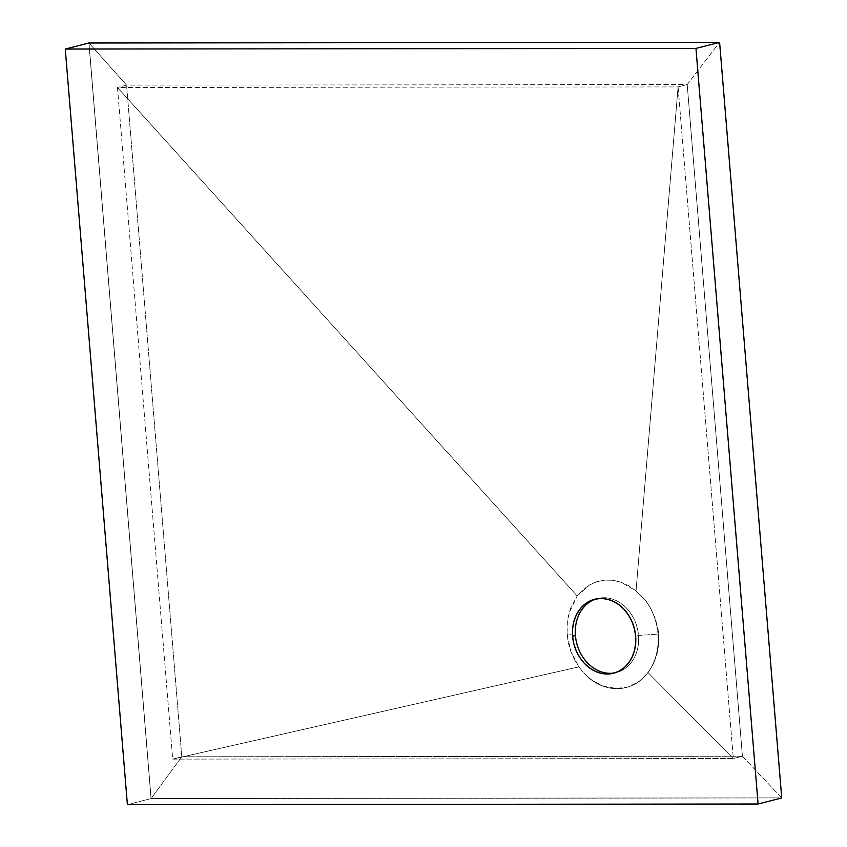 <?xml version="1.0" encoding="UTF-8"?>
<svg xmlns="http://www.w3.org/2000/svg" width="847" height="847" viewBox="0 0 847 847"><rect width="100%" height="100%" fill="white"/><g stroke="black" fill="none" stroke-linecap="round" stroke-linejoin="round"><path stroke-width="0.64" stroke-dasharray="4.24 3.18" d="M638.5 635.483A38.168 31.212 75.6 0 1 615.028 672.814A38.168 31.212 -104.4 0 0 616.457 672.497A38.168 31.212 -104.4 0 0 638.5 635.483L635.663 636.213L638.5 635.483A38.168 31.212 -104.4 0 0 597.463 598.543A38.168 31.212 -104.4 0 0 596.055 598.956A38.168 31.212 75.6 0 1 638.5 635.483L657.971 634.075L638.5 635.483M588.284 677.462A55.14 45.082 -104.4 0 0 636.605 683.031A55.14 45.082 -104.4 0 0 657.971 634.075L658.659 633.895L658.087 629.49L655.282 618.628L650.644 608.368L645.859 600.894A55.14 45.082 75.6 0 1 657.971 634.075A55.14 45.082 75.6 0 1 626.134 687.52A55.14 45.082 75.6 0 1 588.284 677.462L583.329 672.476L591.968 680.268L588.284 677.462M578.893 666.864L583.329 672.476L578.893 666.864L172.693 759.113L733.311 758.552L678.087 86.913L636.033 590.867L645.859 600.894L650.644 608.368L656.002 620.777L658.415 631.693L658.68 644.567L656.838 654.805L653.217 664.302L648.04 672.613L733.311 758.552L648.04 672.613L642.471 678.839L635.928 683.635L628.612 686.843L622.704 688.156L614.488 688.399L607.161 687.203L599.877 684.694L591.968 680.268L604.017 686.292L616.563 688.505L628.612 686.843L639.326 681.412L648.04 672.613L652.063 666.494L655.229 659.697L658.68 644.567L658.659 633.895L657.971 634.075A55.14 45.082 -104.4 0 0 645.859 600.894L636.033 590.867L678.087 86.913L117.479 87.474L577.209 595.981L582.895 589.745L589.533 584.928L596.881 581.688L604.747 580.121L612.826 580.28L620.936 582.175L628.718 585.722L636.033 590.867L620.936 582.175L612.826 580.28L604.747 580.121L596.881 581.688L589.533 584.928L577.209 595.981L117.479 87.474L172.693 759.113L578.893 666.864L574.361 659.474L570.825 651.428L578.893 666.864M567.077 634.191L570.825 651.428L568.369 642.915L567.077 634.191L567.363 621.073L570.349 608.718L577.209 595.981L568.845 613.503L567.088 623.646L567.077 634.191L572.508 635.081L567.077 634.191M575.431 635.546L572.508 635.081L575.431 635.546M781.728 797.948L151.041 798.573L127.389 804.65L151.041 798.573L88.914 42.985L151.041 798.573L781.728 797.948M719.548 42.435L88.999 43.07L151.105 798.488L781.654 797.863L719.548 42.435L781.654 797.863L742.417 756.212L733.311 758.552L172.693 759.113L117.479 87.474L678.087 86.913L687.203 84.573L126.584 85.134L117.479 87.474L126.584 85.134L181.798 756.773L172.693 759.113L181.798 756.773L742.417 756.212L687.203 84.573L678.087 86.913L733.311 758.552L742.417 756.212L687.203 84.573L719.548 42.435L687.203 84.573L126.584 85.134L88.999 43.07L719.548 42.435M742.417 756.212L781.654 797.863L151.105 798.488L181.798 756.773L742.417 756.212M181.798 756.773L151.105 798.488L88.999 43.07L126.584 85.134L181.798 756.773M613.62 673.217L616.457 672.497M594.626 599.274L597.463 598.543M626.844 687.341L626.134 687.52"/><path stroke-width="1.27" d="M615.028 672.814A38.168 31.212 75.6 0 1 575.431 635.546A38.168 31.212 -104.4 0 0 615.028 672.814M635.663 636.213A38.168 31.212 75.6 0 1 613.62 673.217A38.168 31.212 75.6 0 1 572.593 636.277L575.431 635.546L572.593 636.277A38.168 31.212 75.6 0 1 594.626 599.274A38.168 31.212 75.6 0 1 635.663 636.213L634.445 628.845L632.074 621.762L628.622 615.229L624.228 609.512L619.062 604.822L613.323 601.328L607.225 599.189L601.021 598.469L594.922 599.2L589.184 601.359L584.017 604.853L579.623 609.554L576.182 615.282L573.8 621.814L572.593 628.908L572.593 636.277L573.8 643.646L576.182 650.74L579.623 657.261L584.017 662.989L589.184 667.68L594.922 671.163L601.021 673.312L607.225 674.032L613.323 673.291L619.062 671.142L624.228 667.648L628.622 662.936L632.074 657.208L634.445 650.676L635.663 643.582L635.663 636.213M596.055 598.956A38.168 31.212 -104.4 0 0 575.431 635.546A38.168 31.212 75.6 0 1 596.055 598.945M758.086 804.015L781.728 797.948L758.086 804.015L695.959 48.427L65.272 49.052L127.389 804.65L758.086 804.015L127.389 804.65L65.272 49.052L88.914 42.985L65.272 49.052L695.959 48.427L719.611 42.35L695.959 48.427L758.086 804.015M88.914 42.985L719.611 42.35L781.728 797.948L719.611 42.35L88.914 42.985"/></g></svg>
